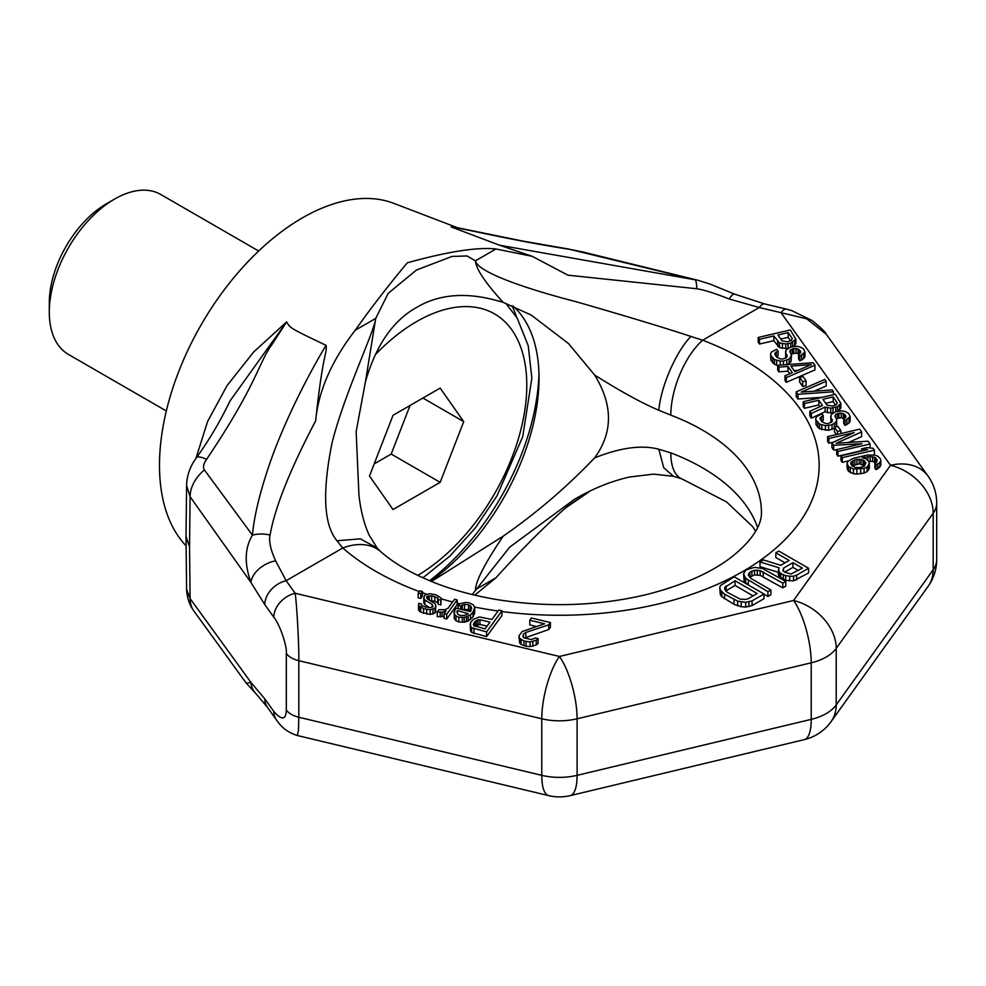 <?xml version="1.0" encoding="UTF-8"?>
<svg xmlns="http://www.w3.org/2000/svg" width="986" height="986" viewBox="0 0 986 986"><rect width="100%" height="100%" fill="white"/><g stroke="black" fill="none" stroke-linecap="round" stroke-linejoin="round"><path stroke-width="1.48" d="M186.046 545.763A202.007 116.631 120 0 1 159.486 465.318A202.007 116.631 -60 0 1 241.669 268.549A202.007 116.631 -60 0 1 393.648 203.301L457.368 227.692M451.206 226.94C470.47 229.997 513.94 240.769 570.142 249.421L694.883 279.741A23.085 5.115 100.5 0 1 696.732 288.738L567.948 275.18L532.23 256.335L499.471 245.206L451.206 226.94L456.764 227.569M195.955 458.367L207.541 421.614L227.002 385.674L253.649 352.014L286.606 321.941C290.525 327.82 287.246 326.933 326.058 345.322C327.352 353.678 323.051 351.09 315.631 420.862C318.429 391.011 331.616 360.802 355.219 330.236C370.403 308.704 387.769 286.223 407.304 262.806C447.792 251.566 477.347 246.956 495.958 248.977L532.23 256.335M499.471 245.206L698.113 280.32L709.957 284.042L734.545 294.136A23.085 4.511 112.4 0 0 729.135 298.992L759.282 307.521L702.648 340.219A259.712 149.946 180 0 1 798.278 524.207A259.712 149.946 180 0 1 501.948 611.542M696.732 288.738C704.004 289.859 714.801 293.273 729.135 298.992M570.142 249.421A34.633 26.967 98.6 0 0 567.517 248.854L582.837 251.972A34.633 10.624 103.9 0 0 582.134 251.874M454.829 227.285L456.074 227.458M589.776 491.188L567.948 505.867C546.182 524.774 522.186 548.746 495.958 577.784L474.771 595.15M574.32 499.409L509.651 547.193L472.22 594.533M757.63 527.621A202.007 116.631 0 0 0 670.813 452.845L658.845 449.259C641.935 444.698 620.539 447.57 594.644 457.861C566.654 487.207 536.187 513.287 503.23 536.125L431.437 581.493M503.23 536.125C485.211 562.796 475.955 580.631 475.462 589.616L495.958 577.784M419.284 591.551A259.712 149.946 180 0 1 342.771 547.994L336.99 540.759L360.26 538.837L377.133 547.994L369.22 535.213C364.241 524.466 360.814 511.179 358.953 495.366L356.156 431.585L365.412 381.964C375.789 345.507 392.847 320.672 416.597 307.447C440.126 293.384 469.003 291.708 503.23 302.419L531.183 315.052L568.466 343.51L594.644 375.037C613.07 404.913 613.07 432.521 594.644 457.861M365.412 381.964L375.715 318.404L388.237 293.31L416.449 270.041L452.019 256.422L467.019 255.966L475.462 260.822C475.955 268.845 485.211 282.711 503.23 302.419M594.644 375.037C620.539 391.368 641.935 403.114 658.845 410.275L670.813 415.143A202.007 116.631 180 0 1 761.438 512.437C761.574 518.02 760.489 533.389 732.943 555.944C712.459 572.188 683.754 585.043 646.828 594.496C598.785 605.897 549.448 607.684 498.805 599.882C477.027 596.345 456.974 591.144 438.634 584.304C413.8 574.764 394.499 563.881 380.732 551.655L380.732 551.655A57.718 39.317 -48.9 0 1 380.756 551.667M336.99 540.759C323.728 525.008 322.089 492.31 332.097 442.702C344.324 393.722 374.335 331.752 375.715 318.404L355.219 330.236M264.803 604.64L250.912 582.406L190.101 496.71L189.534 546.848L186.021 536.655L186.588 589.283L190.101 598.588L250.912 682.398L264.803 698.889L273.825 711.461C281.848 720.532 286.014 720.051 286.322 710.031L286.322 653.484C287.357 647.679 280.505 625.469 273.825 617.211L264.803 604.64A23.085 17.415 -35.7 0 1 286.137 580.692L275.624 560.824C270.595 549.744 268.734 541.154 270.053 535.078C274.921 507.519 290.118 469.447 315.631 420.862M495.958 248.977L475.462 260.822C477.606 272.148 525.945 288.787 576.28 301.765C626.837 316.333 665.045 327.894 690.903 336.436L702.648 340.219A57.718 25.981 110.9 0 0 670.813 415.143M275.624 560.824A23.085 14.531 -28.9 0 0 250.912 582.406C244.208 563.585 244.725 547.834 252.453 535.176A23.085 14.433 5.8 0 1 270.053 535.078M204.41 469.965C202.709 467.302 203.436 463.753 206.616 459.303A34.633 7.025 36.5 0 0 196.448 457.701L193.835 461.559C189.25 468.892 186.835 476.891 186.588 485.568L190.101 496.71A34.633 25.932 -35.3 0 1 204.41 469.965L252.453 535.176C254.068 516.233 259.971 491.952 270.164 462.335C284.325 421.638 308.051 375.111 326.058 345.322M206.616 459.303C256.779 384.75 258.887 362.33 271.458 345.322L286.606 321.941L229.997 400.982C220.149 421.429 208.97 440.335 196.448 457.701M784.634 572.163L792.941 567.369L798.352 570.5M725.807 590.959L735.051 585.45L753.107 595.889M780.764 339.073L788.171 337.335L790.612 340.823M794.087 370.6L798.056 370.305M825.726 403.336L833.145 401.598L835.586 405.086M852.052 465.922L859.188 463.814L864.562 465.799M474.858 626.332L479.948 624.434L487.035 626.159M785.066 562.821L775.859 557.509L775.859 552.801L789.145 560.467L780.727 565.335L763.472 559.949L759.996 561.958L759.996 566.667L778.299 572.274M759.996 561.958L779.014 567.776L778.299 574.37L779.334 576.687L785.669 580.335L793.57 580.89L808.569 572.965L808.569 568.244L778.829 551.075L775.859 552.801M763.965 594.139L767.934 596.431L770.904 594.706L770.904 589.998L751.283 578.671L748.349 575.257L749.915 572.163L754.512 570.228L760.157 570.635L782.798 583.133L785.768 581.407L762.498 568.552L754.463 567.344L746.119 569.97L743.555 573.642L745.65 578.277L767.934 591.711L770.904 589.998M749.594 577.229L754.512 574.949L760.157 575.343L782.798 587.841L785.768 586.128L785.768 581.407M743.555 573.642L744.11 580.951L747.684 584.612M719.768 587.373L720.31 594.694L721.851 596.727L734.015 604.319L741.201 606.747L745.712 607.068L752.072 605.589L763.965 598.712L763.965 594.003L734.225 576.835L720.483 585.499L719.768 587.373L720.31 589.973L724.525 594.127L737.676 601.14L745.712 602.347L752.072 600.868L763.965 594.003M758.185 337.471L759.479 339.32L773.825 335.98L779.482 342.918L785.78 343.966L790.772 343.165L795.875 339.098L790.291 329.977L758.185 337.471L758.185 342.179L759.479 344.028L773.825 340.688L779.482 347.639L787.494 348.551M793.336 346.542L795.875 343.806L795.875 339.098M798.561 354.282L798.561 358.99L799.856 360.851L803.775 358.497L804.958 356.784L804.958 352.076L803.479 348.822L799.695 346.825L796.109 346.234L790.427 347.195L786.039 350.018L785.719 352.963L787.198 356.217L786.483 357.462L782.81 359.04L780.333 358.892L776.771 357.215L775.033 354.738L774.86 353.345L778.09 351.152L776.795 349.303L771.508 351.965L770.547 353.986L770.941 355.7L774.429 359.557L780.259 361.073L783.426 361.049L789.145 358.99L791.511 355.564L789.848 350.93L792.399 348.896L796.035 348.403L799.375 349.784L800.681 351.632L800.644 352.717L798.561 354.282L799.856 356.143L804.958 352.076M785.534 351.571L785.854 357.881M776.352 356.612L778.09 355.86L778.09 351.152M770.547 353.986L770.941 360.408L774.429 364.265L777.646 365.35M787.58 364.561L791.006 361.837L791.511 355.564M791.179 354.134L796.035 353.111L798.796 354.159M784.992 375.777L784.992 380.485L786.286 382.346L814.941 369.91L814.941 365.202L813.203 362.725L777.646 365.276L778.94 367.125L787.999 366.447L792.325 372.634L784.992 375.777L786.286 377.626L814.941 365.202M777.646 365.276L777.646 369.984L778.94 371.833L787.999 371.167L789.786 373.719M799.634 377.391L799.634 382.1L802.666 386.426L806.08 385.637L806.08 380.916L803.048 376.59L799.634 377.391L802.666 381.718L806.08 380.916M814.165 391.195L826.182 385.97L826.182 381.262L824.888 379.413L796.232 391.836L797.97 394.314L833.527 391.762L832.233 389.914L801.199 392.12L826.182 381.262M796.232 391.836L796.232 396.557L797.97 399.022L822.164 397.296M809.851 411.31L811.367 413.467L825.134 407.021L830.742 408.229L837.582 406.639L840.848 403.36L835.265 394.24L803.159 401.733L804.453 403.582L818.799 400.242L822.472 405.492L809.851 411.31L809.851 416.018L811.367 418.187L825.134 411.741L827.365 412.653L833.034 412.764M837.656 411.285L840.848 408.068L840.848 403.36M803.159 401.733L803.159 406.442L804.453 408.29L818.799 404.95L819.982 406.639M843.745 418.853L843.745 423.561L845.039 425.422L848.958 423.068L850.142 421.355L850.142 416.647L848.663 413.393L844.891 411.396L841.292 410.805L835.61 411.766L831.223 414.588L830.902 417.534L832.381 420.788L831.666 422.033L827.993 423.61L825.516 423.462L821.954 421.786L820.229 419.309L820.044 417.916L823.273 415.722L821.979 413.873L816.691 416.536L815.73 418.557L816.125 420.27L819.625 424.128L825.442 425.644L832.024 424.818L836.202 421.688L836.695 420.135L835.043 415.5L837.595 413.467L841.218 412.974L844.571 414.354L845.865 416.203L845.828 417.288L843.745 418.853L845.039 420.714L850.142 416.647M830.717 416.141L831.05 422.452M821.535 421.182L823.273 420.43L823.273 415.722M815.73 418.557L816.125 424.978L819.625 428.836L828.61 430.327L834.439 428.17M835.783 426.827L836.695 424.855L836.695 420.135M836.362 418.705L841.218 417.682L843.979 418.73M834.439 427.135L837.471 431.461L840.885 430.66L837.853 426.334L834.439 427.135L834.439 431.843L836.362 434.592M836.67 449.616L837.964 451.465L870.071 443.983L868.124 441.198L836.19 443.256L861.641 431.93L859.693 429.156L827.587 436.638L828.881 438.499L854.159 432.595L831.913 442.825L833.638 445.29L861.937 443.725L836.67 449.616L836.67 454.324L837.964 456.185L861.554 450.676M848.564 442.455L861.641 436.638L861.641 431.93M827.587 436.638L827.587 441.358L828.881 443.207L833.318 442.172M831.913 442.825L831.913 447.533L833.638 449.998L836.67 449.838M840.984 455.791L842.29 457.652L874.397 450.158L873.103 448.31L867.014 447.57L861.554 448.84L867.631 449.579L840.984 455.791L840.984 460.511L842.29 462.36L848.663 460.869M873.682 455.039L874.397 454.866L874.397 450.158M847.073 463.358L847.073 468.067L848.552 471.32L853.457 473.773L856.834 474.056L864.093 473.083L867.076 471.678L869.455 468.239L869.048 461.83L866.201 458.897L862.171 457.677L870.12 456.543L874.619 457.294L877.244 459.92L876.492 462.249L874.878 463.346L875.962 464.887L879.882 462.533L880.843 460.511L880.449 458.81L877.823 456.185L874.693 455.125L867.458 455.014L853.112 458.354L848.046 461.337L847.073 463.358L848.552 466.612L853.457 469.065L864.093 468.375L867.076 466.957L869.455 463.531M868.728 461.362L872.61 461.399L875.827 462.705M874.878 463.346L874.878 468.054L875.962 469.595L877.799 468.818L880.843 465.232L880.843 460.511M524.441 638.078L548.758 629.536L550.398 627.293L550.398 622.573L531.429 617.975L529.802 620.219L544.543 623.793L522.149 631.558L518.882 636.056L519.671 638.361L523.96 640.986L530.086 641.948L536.261 640.271L538.097 638.608L535.46 637.967L531.195 639.569L523.812 637.782L522.888 636.5L523.467 633.998L525.834 632.457L548.758 624.816L550.398 622.573M529.802 620.219L529.802 624.927L536.285 626.504M518.882 636.056L519.671 643.069L521.126 644.487L526.068 646.212L530.086 646.656L536.261 644.992L538.097 643.316L538.097 638.608M470.223 623.707L470.495 630.596L471.628 632.457L486.566 636.611L501.948 615.523L501.948 610.802L498.78 610.038L491.915 619.467L479.479 616.965L473.502 619.22L470.679 622.228L470.495 625.888L471.628 627.737L486.566 631.903L501.948 610.802M454.065 611.85L454.336 618.752L456 620.736L458.823 621.944L464.221 622.203L468.165 621.044L473.009 616.94L474.71 612.072L474.71 607.364L473.379 604.923L469.299 602.877L465.281 602.434L459.957 603.777L458.12 605.441L460.758 606.082L464.505 604.356L468.51 604.8L471.012 606.464L471.616 608.189L470.384 611.591L456.161 608.14L454.854 609.927L454.336 614.031L456 616.016L458.823 617.236L464.221 617.495L470.519 614.796L473.009 612.232L474.71 607.364M462.261 604.862L462.261 609.582L468.51 609.508L470.827 610.987M437.229 611.998L442.098 612.121L446.042 610.963L444.082 613.649L446.72 614.29L457.184 599.932L454.546 599.291L448.001 608.263L445.117 609.681L438.869 609.742L437.229 611.998L437.229 616.706L444.082 616.373M444.082 613.649L444.082 618.37L446.72 619.011L457.184 604.64L457.184 599.932M418.532 605.33L418.532 610.051L420.714 612.158L430.192 614.463L434.986 612.984L435.898 605.33L434.764 603.469L427.456 599.044L426.655 596.74L431.646 595.84L437.636 597.824L438.24 599.562L440.878 600.203L441.124 598.145L436.12 594.817L429.465 593.732L424.67 595.211L423.77 598.157L424.892 600.018L432.213 604.43L433.002 606.735L430.451 607.696L424.855 606.871L422.02 605.65L421.416 603.925L418.791 603.284L418.532 605.33L423.549 608.67L430.192 609.755L434.986 608.276L435.898 605.33M429.871 600.511L434.814 601.324L438.24 603.124M438.24 599.562L438.24 604.27L440.878 604.911L441.124 598.145M423.77 598.157L423.77 602.865L424.892 604.726L429.797 607.684M418.163 593.091L418.163 597.812L420.788 598.44L422.427 596.197L422.427 591.489L419.789 590.848L418.163 593.091L420.788 593.732L422.427 591.489M796.676 579.83L796.676 575.121L808.569 568.244M793.57 580.89L793.57 576.181L796.676 575.121M789.687 580.939L789.687 576.231L793.57 576.181M785.669 580.335L785.669 575.627L789.687 576.231M783.278 579.534L783.278 574.813L785.669 575.627M780.739 578.067L780.739 573.359L783.278 574.813M779.334 576.687L779.334 571.979L780.739 573.359M778.299 569.649L779.334 571.979M783.525 568.096L792.941 562.661L802.431 568.133L790.895 574.074L784.351 572.003L782.946 570.623L783.525 568.096L783.525 571.19M757.199 593.523L748.275 598.675L745.65 599.463L740.018 599.069L727.495 592.413L725.462 590.663L724.772 587.409L735.051 580.742L757.199 593.523M782.034 340.885L777.929 335.018L788.171 332.627L792.276 338.494L791.314 340.515L787.432 341.785L782.034 340.885M811.342 364.598L794.839 371.685L790.945 366.126L811.342 364.598M827.007 405.147L822.891 399.281L833.145 396.89L837.25 402.756L836.288 404.778L832.394 406.047L827.007 405.147M864.167 466.205L860.285 467.463L855.54 467.5L852.187 466.119L850.708 462.878L854.874 459.747L860.988 459.39L864.34 460.77L865.856 462.939L864.167 466.205M479.948 619.726L489.956 622.154L485.05 628.895L473.785 625.629L473.391 624.471L474.821 621.648L478.037 619.787L479.948 619.726L479.948 624.434M468.214 613.711L464.48 615.437L460.659 615.572L457.824 614.352L456.826 611.468L457.492 610.568L468.214 613.711M792.941 567.369L792.941 562.661M748.312 584.969L748.312 580.384M767.934 596.431L767.934 591.711M745.65 582.985L745.65 578.277M744.11 580.951L744.11 576.243M782.798 587.841L782.798 583.133M763.189 576.514L763.189 571.806M760.157 575.343L760.157 570.635M757.273 574.813L757.273 570.105M754.512 574.949L754.512 570.228M751.899 575.725L751.899 571.017M749.915 576.872L749.915 572.163M748.571 575.664L748.571 573.667M752.072 605.589L752.072 600.868M748.953 606.649L748.953 601.941M745.712 607.068L745.712 602.347M741.201 606.747L741.201 602.039M737.676 605.86L737.676 601.14M734.015 604.319L734.015 599.599M724.525 598.835L724.525 594.127M721.851 596.727L721.851 592.007M720.31 594.694L720.31 589.973M735.051 585.45L735.051 580.742M726.127 590.602L726.127 585.894M724.772 589.394L724.772 587.409M790.772 347.109L790.772 343.165M792.608 346.69L792.608 342.376M788.048 348.095L788.048 343.794M785.78 348.674L785.78 343.966M782.391 348.391L782.391 343.683M779.482 347.639L779.482 342.918M777.72 346.246L777.72 341.538M773.825 340.688L773.825 335.98M759.479 344.028L759.479 339.32M794.691 345.519L794.691 340.811M788.171 337.335L788.171 332.627M799.856 360.851L799.856 356.143M799.375 353.838L799.375 349.784M798.044 353.727L798.044 349.007M796.035 353.111L796.035 348.403M793.767 353.284L793.767 348.576M792.399 353.604L792.399 348.896M790.562 353.087L790.562 349.673M789.848 352.064L789.848 350.93M791.006 361.837L791.006 357.117M789.145 363.711L789.145 358.99M786.84 364.61L786.84 360.247M783.426 364.857L783.426 361.049M780.259 365.079L780.259 361.073M776.66 365.177L776.66 360.469M774.429 364.265L774.429 359.557M772.667 362.885L772.667 358.165M770.941 360.408L770.941 355.7M776.253 356.476L776.253 351.94M787.013 356.525L787.013 354.824M785.719 357.684L785.719 352.963M803.775 358.497L803.775 353.789M801.692 360.063L801.692 355.354M786.286 382.346L786.286 377.626M787.999 371.167L787.999 366.447M778.94 371.833L778.94 367.125M802.666 386.426L802.666 381.718M797.97 399.022L797.97 394.314M833.527 394.646L833.527 391.762M818.799 404.95L818.799 400.242M804.453 408.29L804.453 403.582M839.665 409.782L839.665 405.073M837.582 411.31L837.582 406.639M835.746 411.741L835.746 407.428M833.01 412.777L833.01 408.056M830.742 412.937L830.742 408.229M827.365 412.653L827.365 407.945M825.134 411.741L825.134 407.021M811.367 418.187L811.367 413.467M833.145 401.598L833.145 396.89M845.039 425.422L845.039 420.714M844.571 418.409L844.571 414.354M843.24 418.298L843.24 413.578M841.218 417.682L841.218 412.974M838.95 417.854L838.95 413.146M837.595 418.175L837.595 413.467M835.758 417.657L835.758 414.256M835.043 416.634L835.043 415.5M836.202 426.408L836.202 421.688M834.329 428.281L834.329 423.561M832.024 429.539L832.024 424.818M828.61 430.327L828.61 425.619M825.442 430.352L825.442 425.644M821.856 429.748L821.856 425.04M819.625 428.836L819.625 424.128M817.85 427.456L817.85 422.735M816.125 424.978L816.125 420.27M821.449 421.047L821.449 416.511M832.196 421.096L832.196 419.395M830.902 422.255L830.902 417.534M848.958 423.068L848.958 418.36M846.875 424.633L846.875 419.925M837.471 434.333L837.471 431.461M840.885 433.532L840.885 430.66M833.638 449.998L833.638 445.29M828.881 443.207L828.881 438.499M870.071 447.94L870.071 443.983M837.964 456.185L837.964 451.465M842.29 462.36L842.29 457.652M861.554 450.996L861.554 448.84M867.076 471.678L867.076 466.957M868.481 470.273L868.481 465.552M864.093 473.083L864.093 468.375M860.679 473.884L860.679 469.176M856.834 474.056L856.834 469.348M853.457 473.773L853.457 469.065M850.326 472.701L850.326 467.993M848.552 471.32L848.552 466.612M847.479 469.78L847.479 465.059M879.882 467.253L879.882 462.533M877.799 468.818L877.799 464.098M875.962 469.595L875.962 464.887M875.95 462.619L875.95 458.059M874.619 462.003L874.619 457.294M872.61 461.399L872.61 456.691M870.12 461.263L870.12 456.543M867.853 460.191L867.853 456.715M863.539 458.096L863.539 457.368M864.34 465.478L864.34 460.77M863.009 464.714L863.009 460.006M860.988 464.11L860.988 459.39M859.188 463.814L859.188 459.094M856.933 463.975L856.933 459.266M854.874 464.455L854.874 459.747M853.05 465.244L853.05 460.536M851.423 465.035L851.423 461.621M850.708 464.012L850.708 462.878M548.758 629.536L548.758 624.816M525.834 637.166L525.834 632.457M523.467 637.301L523.467 633.998M536.261 644.992L536.261 640.271M532.847 646.274L532.847 641.553M530.086 646.656L530.086 641.948M526.068 646.212L526.068 641.492M523.96 645.694L523.96 640.986M521.126 644.487L521.126 639.766M519.671 643.069L519.671 638.361M486.566 636.611L486.566 631.903M473.933 633.542L473.933 628.834M471.628 632.457L471.628 627.737M470.495 630.596L470.495 625.888M478.037 624.508L478.037 619.787M476.337 625.149L476.337 620.428M474.821 626.32L474.821 621.648M473.847 625.666L473.847 623.004M473.009 616.94L473.009 612.232M474.451 614.118L474.451 609.41M470.519 619.504L470.519 614.796M468.165 621.044L468.165 616.336M466.452 621.685L466.452 616.977M464.221 622.203L464.221 617.495M462.311 622.265L462.311 617.556M458.823 621.944L458.823 617.236M456 620.736L456 616.016M454.336 618.752L454.336 614.031M471.012 610.716L471.012 606.464M470.297 610.47L470.297 605.761M468.51 609.508L468.51 604.8M464.505 609.065L464.505 604.356M460.758 609.249L460.758 606.082M458.12 608.608L458.12 605.441M457.492 613.884L457.492 610.568M446.72 619.011L446.72 614.29M444.341 613.304L444.341 611.603M442.098 616.829L442.098 612.121M440.2 616.891L440.2 612.183M432.213 607.253L432.213 604.43M424.892 604.726L424.892 600.018M440.878 604.911L440.878 600.203M437.636 602.545L437.636 597.824M434.814 601.324L434.814 596.616M431.646 600.56L431.646 595.84M429.218 600.117L429.218 595.778M427.838 599.278L427.838 595.975M426.655 597.947L426.655 596.74M435.639 612.096L435.639 607.376M434.986 612.984L434.986 608.276M432.953 614.081L432.953 609.36M430.192 614.463L430.192 609.755M426.704 614.142L426.704 609.434M423.549 613.378L423.549 608.67M420.714 612.158L420.714 607.45M419.457 611.332L419.457 606.612M421.416 605.071L421.416 603.925M420.788 598.44L420.788 593.732M734.545 294.136L764.643 303.922A23.085 7.21 103.4 0 0 759.282 307.521L806.721 318.798L826.342 334.34L928.048 476.102A46.169 34.83 -35.7 0 0 890.531 465.318A46.169 34.83 35.7 0 1 933.187 513.213L933.187 569.76L836.214 704.928A46.169 26.659 180 0 1 811.219 719.361L577.106 775.341A46.169 26.659 180 0 1 541.77 775.341L298.807 717.241L298.807 660.694C299.115 648.64 297.119 607.08 295.159 593.264L286.137 580.692L342.771 547.994A57.718 39.317 -48.9 0 1 380.732 551.655L377.133 547.994M513.127 306.128A173.142 99.968 120 0 1 539.034 378.131A173.142 99.968 -60 0 1 430.635 581.161M538.96 373.534A184.69 106.636 -60 0 1 429.563 580.717M516.504 316.962A184.69 106.636 120 0 0 511.993 305.672M264.803 698.889A23.085 17.415 144.3 0 0 267.379 707.245L276.4 719.829C281.441 727.569 288.442 732.808 297.378 735.519L298.511 729.813L298.807 717.241A23.085 13.323 0 0 1 286.322 710.031M273.825 617.211A23.085 17.415 -35.7 0 1 295.159 593.264L559.432 656.466A46.169 14.433 103.4 0 0 541.77 718.794L541.77 775.341A46.169 14.433 -76.6 0 0 548.697 795.628A46.169 46.169 0 0 0 570.179 795.628A46.169 14.433 -103.4 0 0 577.106 775.341L577.106 718.794A46.169 26.659 180 0 1 541.77 718.794L298.807 660.694A23.085 13.323 -0 0 1 286.322 653.484M764.643 303.922L786.434 309.123A23.085 7.21 103.4 0 0 781.06 312.735L890.531 465.318L793.557 600.486L559.432 656.466A46.169 14.433 76.6 0 1 577.106 718.794L811.219 662.814L811.219 719.361A46.169 14.433 -103.4 0 1 804.293 739.636A46.169 46.169 0 0 0 831.062 721.641A46.169 34.83 -144.3 0 0 836.214 704.928L836.214 648.381A46.169 26.659 180 0 1 811.219 662.814A46.169 14.433 76.6 0 0 793.557 600.486A46.169 34.83 35.7 0 1 836.214 648.381L933.187 513.213A46.169 26.659 180 0 0 936.7 503.008A46.169 46.169 0 0 0 928.048 476.102M928.048 586.473A46.169 34.83 -144.3 0 0 933.187 569.76A46.169 26.659 180 0 0 936.7 559.567A46.169 46.169 0 0 1 928.048 586.473L831.062 721.641M256.113 693.824L246.278 683.212L250.912 682.398A23.085 19.658 134.3 0 0 256.113 693.824L256.113 693.824A23.085 19.658 134.3 0 0 256.126 693.824L267.379 707.245M189.534 546.848L190.101 598.588A34.633 26.314 143.9 0 0 194.094 611.308A34.633 26.314 143.9 0 0 194.106 611.32L246.278 683.212M393.032 415.303L369.479 476.028L393.032 509.552L440.163 482.339L463.716 421.614L440.163 388.09L393.032 415.303M463.716 421.614L422.908 398.048M440.163 482.339L391.183 454.065L410.04 405.48M374.187 463.888L391.183 454.065M114.598 199.061L106.439 203.782A80.803 46.65 -60 0 0 49.3 302.739L49.3 312.168A92.339 53.318 -60 0 1 114.598 199.061A92.339 53.318 -60 0 1 160.767 194.489L258.665 251.011M49.3 312.168A92.339 53.318 120 0 0 68.428 354.43L166.326 410.952M498.078 611.012A259.712 149.946 180 0 1 474.586 607.031M459.92 603.814A259.712 149.946 180 0 1 457.184 603.149M452.586 601.978A259.712 149.946 180 0 1 441.124 598.798M426.605 594.164A259.712 149.946 180 0 1 422.427 592.697M755.67 531.294L752.589 526.536L726.534 501.899L682.065 478.974A57.718 25.981 -69.1 0 1 670.813 452.845M682.065 478.974L673.5 476.3L663.726 467.721L658.845 449.259M690.903 336.436C675.965 351.669 660.756 386.722 658.845 410.275M273.825 711.461A23.085 17.415 144.3 0 0 276.4 719.829M375.173 354.837A155.825 89.972 -60 0 1 526.783 385.206A155.825 89.972 120 0 1 417.731 575.393M582.837 251.972L698.113 280.32M567.517 248.854L522.395 240.991L456.173 227.47M590.294 490.942L564.584 508.64M574.308 499.409C592.401 488.81 610.728 481.353 629.302 477.039L653.41 474.13L673.5 476.3M786.434 309.123L791.659 310.578L811.922 320.438C820.685 327.438 825.479 332.072 826.342 334.34M804.293 739.636L570.179 795.628M936.7 503.008L936.7 559.567M548.697 795.628L297.378 735.519M186.021 536.655L186.588 485.568M194.094 611.308C189.534 605.256 187.032 597.923 186.588 589.283M422.895 577.821L449.875 556.079L475.203 528.139L496.944 495.958L522.728 436.675L531.861 378.131L528.225 345.667L517.12 317.96L505.793 303.306"/></g></svg>
